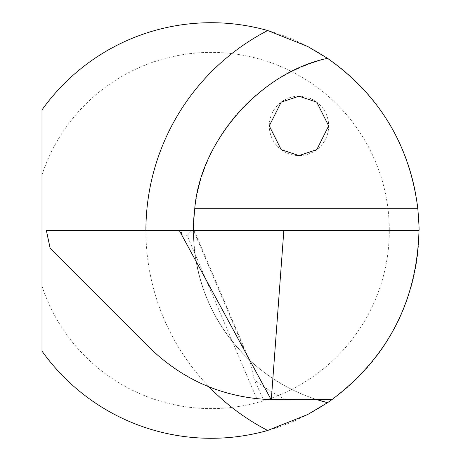 <?xml version="1.0" encoding="UTF-8"?>
<svg xmlns="http://www.w3.org/2000/svg" width="461" height="461" viewBox="0 0 461 461"><rect width="100%" height="100%" fill="white"/><g stroke="black" fill="none" stroke-linecap="round" stroke-linejoin="round"><path stroke-width="0.35" stroke-dasharray="2.31 1.73" d="M181.565 234.649A189.431 189.431 0 0 1 181.519 230.5L179.312 230.5L181.565 234.649L187.143 235.438L191.799 230.5L194.196 230.5L193.522 230.5L248.237 358.825L249.776 360.865L254.288 379.743L263.214 399.289L256.765 398.73C215.126 393.925 179.335 376.856 149.381 347.536L50.157 248.312L46.371 230.5L179.312 230.5M181.519 230.5L191.799 230.5M42.003 174.886L42.003 109.885A207.79 207.79 0 0 1 349.778 75.662A207.79 207.79 0 0 1 349.778 385.338A207.79 207.79 0 0 1 42.003 351.115L42.003 286.114A178.107 178.107 0 0 0 316.056 374.476A178.107 178.107 0 0 0 316.056 86.524A178.107 178.107 0 0 0 42.003 174.886L42.003 286.114M269.293 125.899A29.683 29.683 0 0 1 298.976 96.211A29.683 29.683 0 0 1 328.664 125.899A29.683 29.683 0 0 1 298.976 155.582A29.683 29.683 0 0 1 269.293 125.899M331.822 399.704L317.122 399.704A177.56 177.56 0 0 1 193.395 230.5C194.265 280.714 212.544 323.489 248.237 358.825M418.997 230.5L193.395 230.5A177.56 177.56 0 0 0 317.122 399.704A177.56 177.56 0 0 1 248.617 359.194A177.56 177.56 0 0 0 317.122 399.704L275.321 399.704A178.107 178.107 0 0 1 263.214 399.289M194.79 208.274A177.56 177.56 0 0 1 327.546 58.328A177.56 177.56 0 0 0 194.79 208.274M145.901 230.5A225.054 225.054 0 0 0 209.19 386.969M285.774 399.704A189.431 189.431 0 0 1 254.288 379.743M256.765 398.73L187.143 235.438M194.196 230.5L249.776 360.865"/><path stroke-width="0.69" d="M209.19 386.969A225.054 225.054 0 0 0 267.691 430.465L307.666 414.548L327.546 402.672L331.822 399.704C388.006 357.275 417.061 300.877 418.997 230.5C419.303 230.252 418.905 222.842 417.804 208.274C409.645 145.094 379.559 95.116 327.546 58.328L307.654 46.452L267.691 30.535A225.054 225.054 0 0 0 145.901 230.5M267.691 430.465A207.79 207.79 0 0 1 42.003 351.115L42.003 109.885A207.79 207.79 0 0 1 267.691 30.535M193.395 230.5A177.56 177.56 0 0 1 194.79 208.274C193.499 222.87 193.032 230.275 193.395 230.5A177.56 177.56 0 0 1 194.79 208.274C200.385 140.565 261.012 72.089 327.546 58.328M317.122 399.704L327.546 402.672A177.56 177.56 0 0 1 317.122 399.704A177.56 177.56 0 0 0 327.546 402.672M271.31 399.658L283.849 230.5L46.371 230.5L50.157 248.312L149.381 347.536C183.311 380.481 223.902 397.855 271.16 399.652A178.107 178.107 0 0 0 271.31 399.658L331.822 399.704M179.312 230.5L271.16 399.652M298.976 96.211L316.788 102.152L328.664 125.899L316.788 149.646L298.976 155.582L281.164 149.646L269.293 125.899L281.164 102.152L298.976 96.211M283.849 230.5L418.997 230.5M417.804 208.274L194.79 208.274"/></g></svg>
